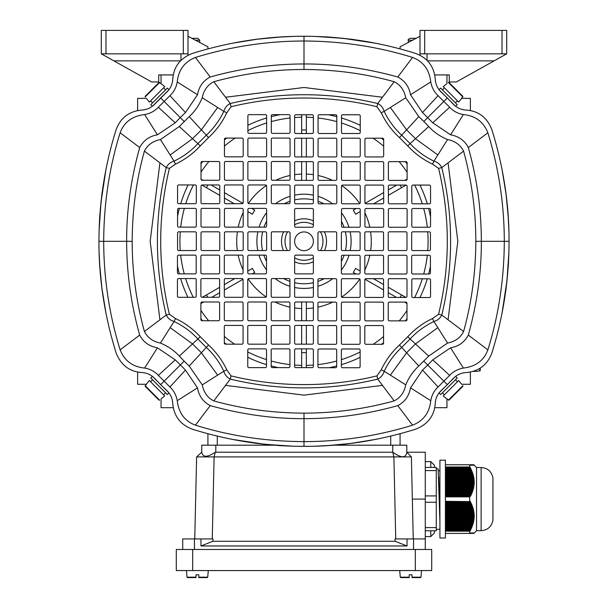 <?xml version="1.0" encoding="UTF-8"?>
<svg xmlns="http://www.w3.org/2000/svg" width="608" height="608" viewBox="0 0 608 608"><rect width="100%" height="100%" fill="white"/><g stroke="black" fill="none" stroke-linecap="round" stroke-linejoin="round"><path stroke-width="0.91" d="M146.33 384.264L137.613 384.264L137.613 372.073M446.948 398.985L446.948 407.702L434.758 407.702M461.67 384.264L470.387 384.264L470.387 372.066M461.67 98.359L470.387 98.359L470.387 110.55M161.052 398.985L161.052 407.702L173.242 407.702M146.33 98.359L137.613 98.359L137.613 110.557M207.921 445.193L207.921 433.724M400.079 433.724L400.079 445.193L400.079 433.724M161.052 83.638L161.052 74.928M446.948 83.638L446.948 74.928M480.229 368.144L480.229 370.606L477.417 371.283L480.229 370.606L480.229 368.144M473.199 371.366L477.417 371.283M409.222 577.6L400.756 577.6L400.284 577.174L409.222 577.174L409.222 577.6L409.222 574.788L409.222 577.174M412.034 574.788L412.034 577.174L412.034 574.788L412.034 577.174L420.972 577.174L420.5 577.6L412.034 577.6L412.034 574.788L409.222 574.788M412.034 577.174L412.034 577.6M215.262 452.215C207.343 457.55 202.844 457.55 201.765 452.215L196.62 456.912L214.115 456.912L215.262 452.215L392.745 452.223L393.885 456.912L411.38 456.912L406.805 452.223L425.273 452.223L425.273 549.48M395.063 541.28L407.048 545.961L200.952 545.961L212.937 541.28L395.063 541.28L395.01 538.931L425.273 538.931M182.727 549.48L182.727 538.931L194.446 538.931L194.446 549.48M212.937 541.28L212.99 538.931L194.446 538.931M411.38 456.912L413.242 538.931M392.745 445.193L406.805 445.193L406.805 452.223C405.954 458.227 401.265 458.227 392.745 452.223L392.745 445.193L334.803 445.193M273.197 445.193L215.81 445.193L215.81 452.223M201.765 452.215L201.75 445.193L215.81 445.193M194.758 538.931L196.62 456.912M407.048 545.961L407.048 538.931M395.747 538.931L393.885 456.912L214.115 456.912L212.253 538.931M200.952 545.961L200.952 538.931M195.966 577.6L187.5 577.6L187.028 577.174L195.966 577.174L195.966 577.6L195.966 574.788L195.966 577.174M198.778 574.788L198.778 577.174L198.778 574.788L198.778 577.174L207.716 577.174L207.244 577.6L198.778 577.6L198.778 574.788L195.966 574.788M198.778 577.174L198.778 577.6M176.282 570.57L431.718 570.57L431.718 549.48L176.282 549.48L176.282 570.57M416.108 38.319L410.157 38.319C408.409 39.155 407.786 39.786 408.287 40.196L408.287 42.461M424.688 30.4L506.707 30.4L506.707 53.838L419.999 53.838L419.999 30.4L424.688 30.4L424.688 53.838M419.999 36.26L400.079 46.801L400.079 48.906M419.999 53.838L419.999 55.237M434.758 74.928L449.297 74.928L449.297 81.958L456.327 81.958L494.114 60.868L427.523 60.868M506.707 53.838L494.114 60.868M427.029 53.838L427.029 60.367M195.434 40.196L199.713 40.196L197.843 38.319L191.892 38.319M105.974 53.838L183.312 53.838L183.312 30.4L105.974 30.4L105.974 53.838L101.293 53.838L101.293 30.4L105.974 30.4M183.312 30.4L188.001 30.4L188.001 53.838L183.312 53.838M188.001 36.26L207.921 46.801L207.921 48.898M188.001 53.838L188.001 55.229M173.242 74.928L158.703 74.928L158.703 81.958L151.673 81.958L113.886 60.868L180.47 60.868M101.293 53.838L113.886 60.868M180.971 53.838L180.971 60.359M439.265 89.984L444.007 94.719M450.596 101.308L455.377 106.088M455.612 106.271L457.239 104.644L448.955 96.353L440.671 88.069L439.044 89.695M449.008 82.483L462.832 96.307L461.32 98.777L462.832 96.307L449.008 82.483L448.37 82.452L449.008 82.483M446.53 83.988L443.224 86.648L458.668 102.091L461.32 98.777M320.576 250.564A18.985 18.985 0 0 0 320.431 231.815M313.371 224.808A18.985 18.985 0 0 0 294.629 224.808M287.569 231.815A18.985 18.985 0 0 0 287.424 250.564M294.629 257.815A18.985 18.985 0 0 0 313.371 257.815M324.505 250.564A22.496 22.496 0 0 0 326.496 241.315A22.496 22.496 0 0 1 324.505 250.564A22.496 22.496 0 0 0 324.391 231.815A22.496 22.496 0 0 1 326.496 241.315A22.496 22.496 0 0 0 324.391 231.815M313.371 220.864A22.496 22.496 0 0 0 294.629 220.864A22.496 22.496 0 0 1 313.371 220.864A22.496 22.496 0 0 0 294.629 220.864M283.609 231.815A22.496 22.496 0 0 0 283.495 250.564A22.496 22.496 0 0 1 283.609 231.815A22.496 22.496 0 0 0 283.495 250.564M294.629 261.767A22.496 22.496 0 0 0 313.371 261.767A22.496 22.496 0 0 1 294.629 261.767A22.496 22.496 0 0 0 313.371 261.767M430.768 467.423L430.768 461.601L434.431 465.257L434.431 467.423M434.431 530.769L434.431 532.927L430.768 536.59L430.768 530.769M439.918 521.983L438.148 468.882L436.263 468.882M425.273 527.6L436.263 527.6L436.263 502.261L425.273 502.261M436.263 527.6L436.263 530.769L425.273 530.769M425.273 467.423L436.263 467.423L436.263 470.592L425.273 470.592M425.273 495.923L436.263 495.923L436.263 470.592M436.263 495.923L436.263 502.261M439.341 499.092L438.695 476.892M445.413 460.188L445.413 537.996L439.918 537.996L439.918 460.188L445.413 460.188M492.928 520.266L492.936 499.092L492.928 520.266C491.606 526.688 487.669 530.161 481.126 530.678L476.535 530.678L476.535 467.514L473.792 464.763L469.84 464.763L470.25 465.226L470.653 465.226L470.235 464.763M445.413 484.705L473.64 484.705L473.716 483.915L445.413 483.915M472.37 532.965L471.937 533.421L445.413 533.421M445.413 526.961L471.633 526.961L471.937 526.171L445.413 526.171M445.413 523.792L472.705 523.792L472.918 522.994L445.413 522.994M445.413 478.359L473.548 478.359L473.427 477.569L445.413 477.569M473.731 532.965L471.937 533.421M445.413 504.762L471.314 504.762L470.972 503.971L445.413 503.971M445.413 527.752L471.314 527.752L470.972 528.55L445.413 528.55M445.413 529.34L470.615 529.34L470.235 530.13L445.413 530.13M445.413 524.582L472.469 524.582L472.211 525.373L445.413 525.373M445.413 481.536L473.792 481.536L473.761 480.738L445.413 480.738M445.413 473.609L472.469 473.609L472.211 472.811L445.413 472.811M445.413 520.615L473.427 520.615L473.548 519.825L445.413 519.825M445.413 468.852L470.615 468.852L470.235 468.054L471.398 469.87L445.413 469.642M445.413 468.054L470.653 468.282L469.695 466.982L445.413 466.982M445.413 482.326L473.792 482.326L473.761 483.117L445.413 483.117M473.282 533.421L474.248 532.965L473.761 533.421M445.413 514.277L473.716 514.277L473.64 513.486L445.413 513.486M445.413 474.4L472.705 474.4L472.918 475.19L445.413 475.19M445.413 467.263L469.84 467.263M445.413 487.874L473.115 487.874L473.282 487.084L445.413 487.084M445.413 505.552L471.633 505.552L471.937 506.35L445.413 506.35M445.413 492.632L471.633 492.632L471.937 491.842L445.413 491.842M445.413 488.665L472.918 488.665L472.705 489.463L445.413 489.463M445.413 511.108L473.282 511.108L473.115 510.31L445.413 510.31M445.413 470.432L471.314 470.432L470.972 469.642M445.413 493.422L471.314 493.422L470.972 494.22L445.413 494.22M445.413 519.034L473.64 519.034L473.716 518.236L445.413 518.236M445.413 490.253L472.469 490.253L472.211 491.044L445.413 491.044M445.413 485.496L473.548 485.496L473.427 486.294L445.413 486.294M445.413 511.898L473.427 511.898L473.548 512.688L445.413 512.688M445.413 479.157L473.64 479.157L473.716 479.948L445.413 479.948M445.413 501.592L469.84 501.592L445.413 501.311M445.413 471.23L471.633 471.23L471.937 472.021L445.413 472.021M445.413 515.067L473.761 515.067L473.792 515.865L445.413 515.865M445.413 507.14L472.211 507.14L472.469 507.931L445.413 507.931M445.413 475.98L473.115 475.98L473.282 476.778L445.413 476.778M445.413 502.383L470.235 502.383L470.615 503.181L445.413 503.181M445.413 516.656L473.792 516.656L473.761 517.446L445.413 517.446M445.413 495.011L470.615 495.011L470.235 495.801L445.413 495.801M445.413 508.729L472.705 508.729L472.918 509.519L445.413 509.519M445.413 521.413L473.282 521.413L473.115 522.204L445.413 522.204M445.413 496.873L469.695 496.873L469.695 501.311M445.413 502.155L470.653 502.155L470.25 501.364L469.84 501.592M470.653 502.155L470.235 502.383M445.413 503.743L471.398 503.743L471.033 502.945L470.615 503.181M471.398 503.743L470.972 503.971M445.413 505.324L472.066 505.324L471.74 504.534L471.314 504.762M472.066 505.324L471.633 505.552M445.413 506.912L472.652 506.912L472.37 506.122L471.937 506.35M472.652 506.912L472.211 507.14M445.413 508.501L473.153 508.501L472.91 507.703L472.469 507.931M473.153 508.501L472.705 508.729M445.413 510.082L473.564 510.082L473.366 509.291L472.918 509.519M473.564 510.082L473.115 510.31M445.413 511.67L473.875 511.67L473.731 510.88L473.282 511.108M473.875 511.67L473.427 511.898M445.413 513.251L474.096 513.251L473.997 512.46L473.548 512.688M474.096 513.251L473.64 513.486M445.413 514.839L474.225 514.839L474.172 514.049L473.716 514.277M474.225 514.839L473.761 515.067M445.413 516.428L474.248 516.428L474.248 515.63L473.792 515.865M474.248 516.428L473.792 516.656M445.413 518.008L474.172 518.008L474.225 517.218L473.761 517.446M474.172 518.008L473.716 518.236M445.413 519.597L473.997 519.597L474.096 518.806L473.64 519.034M473.997 519.597L473.548 519.825M445.413 521.185L473.731 521.185L473.875 520.387L473.427 520.615M473.731 521.185L473.282 521.413M445.413 522.766L473.366 522.766L473.564 521.976L473.115 522.204M473.366 522.766L472.918 522.994M445.413 524.354L472.91 524.354L473.153 523.564L472.705 523.792M472.91 524.354L472.469 524.582M445.413 525.935L472.37 525.935L472.652 525.145L472.211 525.373M472.37 525.935L471.937 526.171M445.413 527.524L471.74 527.524L472.066 526.733L471.633 526.961M471.74 527.524L471.314 527.752M445.413 529.112L471.033 529.112L471.398 528.314L470.972 528.55M471.033 529.112L470.615 529.34M445.413 530.693L470.25 530.693L470.653 529.902L470.235 530.13M470.25 530.693L469.695 531.202L469.695 533.421M470.25 532.965L469.84 533.421M470.653 532.965L470.235 533.421M471.033 532.965L470.615 533.421M471.398 532.965L470.972 533.421M471.74 532.965L471.314 533.421M472.066 532.965L471.633 533.421M472.652 532.965L472.211 533.421M472.91 532.965L472.469 533.421M473.153 532.965L472.705 533.421M473.366 532.965L472.918 533.421M473.564 532.965L473.115 533.421M473.875 532.965L473.427 533.421M473.997 532.965L473.548 533.421M474.096 532.965L473.64 533.421M474.172 532.965L473.716 533.421M476.535 530.678L473.792 533.421M445.413 464.763L469.695 464.763L469.718 466.762M473.761 464.763L474.225 465.226L473.792 464.763M474.172 465.226L473.716 464.763M474.096 465.226L473.64 464.763M473.997 465.226L473.548 464.763M473.875 465.226L473.427 464.763M473.731 465.226L473.282 464.763M473.564 465.226L473.115 464.763M473.366 465.226L472.918 464.763M473.153 465.226L472.705 464.763M472.91 465.226L472.469 464.763M472.652 465.226L472.211 464.763M472.37 465.226L471.937 464.763M472.066 465.226L471.633 464.763M471.74 465.226L471.314 464.763M471.398 465.226L470.972 464.763M471.033 465.226L470.615 464.763M470.653 465.226L470.25 465.226M445.413 470.66L471.314 470.432M471.74 470.66L472.066 471.458L471.633 471.23M445.413 472.249L471.937 472.021M472.37 472.249L472.652 473.039L472.211 472.811M445.413 473.837L472.469 473.609M472.91 473.837L473.153 474.628L472.705 474.4M445.413 475.418L472.918 475.19M473.366 475.418L473.564 476.216L473.115 475.98M445.413 477.006L473.282 476.778M473.731 477.006L473.875 477.797L473.427 477.569M445.413 478.595L473.548 478.359M473.997 478.595L474.096 479.385L473.64 479.157M445.413 480.176L473.716 479.948M474.172 480.176L474.225 480.966L473.761 480.738M445.413 481.764L473.792 481.536M474.248 481.764L474.248 482.554L473.792 482.326M445.413 483.345L473.761 483.117M474.225 483.345L474.172 484.143L473.716 483.915M445.413 484.933L473.64 484.705M474.096 484.933L473.997 485.724L473.548 485.496M445.413 486.522L473.427 486.294M473.875 486.522L473.731 487.312L473.282 487.084M445.413 488.102L473.115 487.874M473.564 488.102L473.366 488.9L472.918 488.665M445.413 489.691L472.705 489.463M473.153 489.691L472.91 490.481L472.469 490.253M445.413 491.279L472.211 491.044M472.652 491.279L472.37 492.07L471.937 491.842M445.413 492.86L471.633 492.632M472.066 492.86L471.74 493.65L471.314 493.422M445.413 494.448L470.972 494.22M471.398 494.448L471.033 495.239L470.615 495.011M445.413 496.029L470.235 495.801M470.653 496.029L469.695 496.873M445.413 496.599L469.84 496.599M445.413 530.921L469.84 530.921M445.413 531.202L469.695 531.202M445.413 467.491L470.25 467.491M445.413 469.08L471.033 469.08M355.923 273.995L353.278 272.468L355.627 268.409L360.118 271.008M247.76 271.077L252.373 268.409L254.722 272.468L252.29 273.874M251.644 208.377L254.722 210.155L252.373 214.214L247.882 211.614M360.24 211.546L355.627 214.214L353.278 210.155L356.136 208.506M329.103 367.734A128.888 128.888 0 0 0 336.688 365.993M341.369 364.663A128.888 128.888 0 0 0 360.118 357.344M381.497 344.303A128.888 128.888 0 0 0 383.557 342.722M405.407 320.864A128.888 128.888 0 0 0 406.988 318.812M419.968 297.555A128.888 128.888 0 0 0 427.318 278.806M428.678 273.995A128.888 128.888 0 0 0 430.426 266.41M430.548 216.843A128.888 128.888 0 0 0 428.648 208.506M427.318 203.817A128.888 128.888 0 0 0 419.968 185.068M407.109 163.978A128.888 128.888 0 0 0 405.316 161.637M383.678 140A128.888 128.888 0 0 0 381.338 138.198M360.24 125.339A128.888 128.888 0 0 0 341.498 117.998M336.809 116.668A128.888 128.888 0 0 0 328.464 114.768M200.891 318.645A128.888 128.888 0 0 0 202.494 320.743M224.322 342.623A128.888 128.888 0 0 0 226.336 344.174M247.76 357.284A128.888 128.888 0 0 0 266.502 364.625M271.191 365.955A128.888 128.888 0 0 0 278.282 367.612M188.085 184.946A128.888 128.888 0 0 0 180.72 203.695M179.39 208.377A128.888 128.888 0 0 0 177.574 216.212M177.452 265.78A128.888 128.888 0 0 0 179.292 273.874M180.606 278.563A128.888 128.888 0 0 0 187.91 297.304M280.182 114.638A128.888 128.888 0 0 0 271.312 116.637M266.631 117.96A128.888 128.888 0 0 0 247.882 125.278M226.83 138.077A128.888 128.888 0 0 0 224.443 139.901M202.783 161.508A128.888 128.888 0 0 0 201.012 163.81M201.012 179.147L202.935 180.257M211.052 184.946L219.762 189.97M224.443 192.675L242.881 203.315M201.795 185.014L219.762 195.381M224.443 198.086L234.156 203.695M242.356 208.43L242.828 208.704M208.012 184.946L206.424 187.682M202.327 297.304L219.632 287.318M224.322 284.605L234.802 278.563M211.698 297.304L219.632 292.729M224.322 290.024L242.972 279.254M200.891 303.552L203.581 301.994M206.424 294.941L207.792 297.304M301.659 367.612L301.659 348.863M301.659 344.174L301.659 325.432M301.659 320.743L301.659 301.994M306.341 367.612L306.341 348.863M306.341 344.174L306.341 325.432M306.341 320.743L306.341 301.994M301.659 352.625L306.341 352.625M306.341 114.768L306.341 133.509M306.341 138.198L306.341 156.948M306.341 161.637L306.341 180.378M301.659 114.768L301.659 133.509M301.659 138.198L301.659 156.948M301.659 161.637L301.659 180.378M306.341 129.998L301.659 129.998M406.091 185.075L388.368 195.312M383.678 198.018L373.631 203.817M396.728 185.068L388.368 189.901M383.678 192.607L365.134 203.308M407.109 179.071L404.844 180.378M401.576 187.682L400.064 185.068M406.988 303.476L404.632 302.115M396.515 297.434L388.238 292.653M383.557 289.948L364.99 279.232M405.886 297.426L388.238 287.242M383.557 284.536L373.418 278.684M400.132 297.434L401.576 294.941M178.752 250.564A1.17 1.17 0 0 1 177.574 249.394L177.574 232.986A1.17 1.17 0 0 1 178.752 231.815L195.153 231.815A1.17 1.17 0 0 1 196.323 232.986L196.323 249.394A1.17 1.17 0 0 1 195.153 250.564L178.752 250.564M412.847 250.564A1.17 1.17 0 0 1 411.677 249.394L411.677 232.986A1.17 1.17 0 0 1 412.847 231.815L429.248 231.815A1.17 1.17 0 0 1 430.426 232.986L430.426 249.394A1.17 1.17 0 0 1 429.248 250.564L412.847 250.564M295.8 297.304A1.17 1.17 0 0 1 294.629 296.134L294.629 279.733A1.17 1.17 0 0 1 295.8 278.563L312.2 278.563A1.17 1.17 0 0 1 313.371 279.733L313.371 296.134A1.17 1.17 0 0 1 312.2 297.304L295.8 297.304M249.052 250.564A1.17 1.17 0 0 1 247.882 249.394L247.882 232.986A1.17 1.17 0 0 1 249.052 231.815L265.46 231.815A1.17 1.17 0 0 1 266.631 232.986L266.631 249.394A1.17 1.17 0 0 1 265.46 250.564L249.052 250.564M342.54 250.564A1.17 1.17 0 0 1 341.369 249.394L341.369 232.986A1.17 1.17 0 0 1 342.54 231.815L358.948 231.815A1.17 1.17 0 0 1 360.118 232.986L360.118 249.394A1.17 1.17 0 0 1 358.948 250.564L342.54 250.564M294.629 186.238L294.629 202.646A1.17 1.17 0 0 0 295.8 203.817L312.2 203.817A1.17 1.17 0 0 0 313.371 202.646L313.371 186.238A1.17 1.17 0 0 0 312.2 185.068L295.8 185.068A1.17 1.17 0 0 0 294.629 186.238M271.312 232.986L271.312 249.394A1.17 1.17 0 0 0 272.49 250.564L288.891 250.564A1.17 1.17 0 0 0 290.062 249.394L290.062 232.986A1.17 1.17 0 0 0 288.891 231.815L272.49 231.815A1.17 1.17 0 0 0 271.312 232.986M294.629 209.676L294.629 226.077A1.17 1.17 0 0 0 295.8 227.248L312.2 227.248A1.17 1.17 0 0 0 313.371 226.077L313.371 209.676A1.17 1.17 0 0 0 312.2 208.506L295.8 208.506A1.17 1.17 0 0 0 294.629 209.676M295.8 320.743A1.17 1.17 0 0 1 294.629 319.572L294.629 303.164A1.17 1.17 0 0 1 295.8 301.994L312.2 301.994A1.17 1.17 0 0 1 313.371 303.164L313.371 319.572A1.17 1.17 0 0 1 312.2 320.743L295.8 320.743M225.621 250.564A1.17 1.17 0 0 1 224.443 249.394L224.443 232.986A1.17 1.17 0 0 1 225.621 231.815L242.022 231.815A1.17 1.17 0 0 1 243.192 232.986L243.192 249.394A1.17 1.17 0 0 1 242.022 250.564L225.621 250.564M271.312 162.686L271.312 179.086A1.17 1.17 0 0 0 272.49 180.257L288.891 180.257A1.17 1.17 0 0 0 290.062 179.086L290.062 162.686A1.17 1.17 0 0 0 288.891 161.508L272.49 161.508A1.17 1.17 0 0 0 271.312 162.686M247.882 115.809L247.882 132.217A1.17 1.17 0 0 0 249.052 133.388L265.46 133.388A1.17 1.17 0 0 0 266.631 132.217L266.631 115.809A1.17 1.17 0 0 0 265.46 114.638L249.052 114.638A1.17 1.17 0 0 0 247.882 115.809M201.012 162.686L201.012 179.086A1.17 1.17 0 0 0 202.183 180.257L218.591 180.257A1.17 1.17 0 0 0 219.762 179.086L219.762 162.686A1.17 1.17 0 0 0 218.591 161.508L202.183 161.508A1.17 1.17 0 0 0 201.012 162.686M224.443 162.686L224.443 179.086A1.17 1.17 0 0 0 225.621 180.257L242.022 180.257A1.17 1.17 0 0 0 243.192 179.086L243.192 162.686A1.17 1.17 0 0 0 242.022 161.508L225.621 161.508A1.17 1.17 0 0 0 224.443 162.686M224.443 186.116L224.443 202.517A1.17 1.17 0 0 0 225.621 203.695L242.022 203.695A1.17 1.17 0 0 0 243.192 202.517L243.192 186.116A1.17 1.17 0 0 0 242.022 184.946L225.621 184.946A1.17 1.17 0 0 0 224.443 186.116M224.443 139.247L224.443 155.648A1.17 1.17 0 0 0 225.621 156.826L242.022 156.826A1.17 1.17 0 0 0 243.192 155.648L243.192 139.247A1.17 1.17 0 0 0 242.022 138.077L225.621 138.077A1.17 1.17 0 0 0 224.443 139.247M201.012 186.116L201.012 202.517A1.17 1.17 0 0 0 202.183 203.695L218.591 203.695A1.17 1.17 0 0 0 219.762 202.517L219.762 186.116A1.17 1.17 0 0 0 218.591 184.946L202.183 184.946A1.17 1.17 0 0 0 201.012 186.116M247.882 186.116L247.882 202.517A1.17 1.17 0 0 0 249.052 203.695L265.46 203.695A1.17 1.17 0 0 0 266.631 202.517L266.631 186.116A1.17 1.17 0 0 0 265.46 184.946L249.052 184.946A1.17 1.17 0 0 0 247.882 186.116M247.882 139.247L247.882 155.648A1.17 1.17 0 0 0 249.052 156.826L265.46 156.826A1.17 1.17 0 0 0 266.631 155.648L266.631 139.247A1.17 1.17 0 0 0 265.46 138.077L249.052 138.077A1.17 1.17 0 0 0 247.882 139.247M411.798 186.238L411.798 202.646A1.17 1.17 0 0 0 412.969 203.817L429.377 203.817A1.17 1.17 0 0 0 430.548 202.646L430.548 186.238A1.17 1.17 0 0 0 429.377 185.068L412.969 185.068A1.17 1.17 0 0 0 411.798 186.238M318.06 186.238L318.06 202.646A1.17 1.17 0 0 0 319.23 203.817L335.639 203.817A1.17 1.17 0 0 0 336.809 202.646L336.809 186.238A1.17 1.17 0 0 0 335.639 185.068L319.23 185.068A1.17 1.17 0 0 0 318.06 186.238M341.498 115.938L341.498 132.339A1.17 1.17 0 0 0 342.669 133.509L359.07 133.509A1.17 1.17 0 0 0 360.24 132.339L360.24 115.938A1.17 1.17 0 0 0 359.07 114.768L342.669 114.768A1.17 1.17 0 0 0 341.498 115.938M341.498 162.807L341.498 179.208A1.17 1.17 0 0 0 342.669 180.378L359.07 180.378A1.17 1.17 0 0 0 360.24 179.208L360.24 162.807A1.17 1.17 0 0 0 359.07 161.637L342.669 161.637A1.17 1.17 0 0 0 341.498 162.807M411.798 209.676L411.798 226.077A1.17 1.17 0 0 0 412.969 227.248L429.377 227.248A1.17 1.17 0 0 0 430.548 226.077L430.548 209.676A1.17 1.17 0 0 0 429.377 208.506L412.969 208.506A1.17 1.17 0 0 0 411.798 209.676M341.498 186.238L341.498 202.646A1.17 1.17 0 0 0 342.669 203.817L359.07 203.817A1.17 1.17 0 0 0 360.24 202.646L360.24 186.238A1.17 1.17 0 0 0 359.07 185.068L342.669 185.068A1.17 1.17 0 0 0 341.498 186.238M341.498 209.676L341.498 226.077A1.17 1.17 0 0 0 342.669 227.248L359.07 227.248A1.17 1.17 0 0 0 360.24 226.077L360.24 209.676A1.17 1.17 0 0 0 359.07 208.506L342.669 208.506A1.17 1.17 0 0 0 341.498 209.676M341.498 139.369L341.498 155.777A1.17 1.17 0 0 0 342.669 156.948L359.07 156.948A1.17 1.17 0 0 0 360.24 155.777L360.24 139.369A1.17 1.17 0 0 0 359.07 138.198L342.669 138.198A1.17 1.17 0 0 0 341.498 139.369M318.06 115.938L318.06 132.339A1.17 1.17 0 0 0 319.23 133.509L335.639 133.509A1.17 1.17 0 0 0 336.809 132.339L336.809 115.938A1.17 1.17 0 0 0 335.639 114.768L319.23 114.768A1.17 1.17 0 0 0 318.06 115.938M224.322 256.295L224.322 272.703A1.17 1.17 0 0 0 225.492 273.874L241.9 273.874A1.17 1.17 0 0 0 243.071 272.703L243.071 256.295A1.17 1.17 0 0 0 241.9 255.124L225.492 255.124A1.17 1.17 0 0 0 224.322 256.295M271.191 303.164L271.191 319.572A1.17 1.17 0 0 0 272.361 320.743L288.77 320.743A1.17 1.17 0 0 0 289.94 319.572L289.94 303.164A1.17 1.17 0 0 0 288.77 301.994L272.361 301.994A1.17 1.17 0 0 0 271.191 303.164M177.452 279.733L177.452 296.134A1.17 1.17 0 0 0 178.623 297.304L195.031 297.304A1.17 1.17 0 0 0 196.202 296.134L196.202 279.733A1.17 1.17 0 0 0 195.031 278.563L178.623 278.563A1.17 1.17 0 0 0 177.452 279.733M271.191 279.733L271.191 296.134A1.17 1.17 0 0 0 272.361 297.304L288.77 297.304A1.17 1.17 0 0 0 289.94 296.134L289.94 279.733A1.17 1.17 0 0 0 288.77 278.563L272.361 278.563A1.17 1.17 0 0 0 271.191 279.733M271.191 326.602L271.191 343.003A1.17 1.17 0 0 0 272.361 344.174L288.77 344.174A1.17 1.17 0 0 0 289.94 343.003L289.94 326.602A1.17 1.17 0 0 0 288.77 325.432L272.361 325.432A1.17 1.17 0 0 0 271.191 326.602M177.452 256.295L177.452 272.703A1.17 1.17 0 0 0 178.623 273.874L195.031 273.874A1.17 1.17 0 0 0 196.202 272.703L196.202 256.295A1.17 1.17 0 0 0 195.031 255.124L178.623 255.124A1.17 1.17 0 0 0 177.452 256.295M200.891 279.733L200.891 296.134A1.17 1.17 0 0 0 202.061 297.304L218.462 297.304A1.17 1.17 0 0 0 219.632 296.134L219.632 279.733A1.17 1.17 0 0 0 218.462 278.563L202.061 278.563A1.17 1.17 0 0 0 200.891 279.733M200.891 256.295L200.891 272.703A1.17 1.17 0 0 0 202.061 273.874L218.462 273.874A1.17 1.17 0 0 0 219.632 272.703L219.632 256.295A1.17 1.17 0 0 0 218.462 255.124L202.061 255.124A1.17 1.17 0 0 0 200.891 256.295M224.322 326.602L224.322 343.003A1.17 1.17 0 0 0 225.492 344.174L241.9 344.174A1.17 1.17 0 0 0 243.071 343.003L243.071 326.602A1.17 1.17 0 0 0 241.9 325.432L225.492 325.432A1.17 1.17 0 0 0 224.322 326.602M432.524 164.114L438.581 168.37C444.372 192.303 447.275 216.615 447.298 241.315C447.275 266.008 444.372 290.328 438.581 314.26L432.524 318.516C423.069 322.992 414.8 329.08 407.71 336.771L399.456 345.017C391.772 352.108 385.685 360.384 381.201 369.831L376.945 375.896C353.012 381.68 328.7 384.59 304 384.606C279.3 384.59 254.988 381.68 231.055 375.896L226.799 369.831C222.315 360.384 216.228 352.108 208.544 345.017L200.29 336.771C193.2 329.08 184.931 322.992 175.476 318.516L169.419 314.252C163.628 290.328 160.725 266.008 160.702 241.315C160.725 216.615 163.628 192.303 169.419 168.37L175.476 164.114C184.931 159.63 193.2 153.543 200.29 145.859L208.544 137.606C216.228 130.515 222.315 122.238 226.799 112.792L231.055 106.734C254.988 100.943 279.3 98.04 304 98.017C328.7 98.04 353.012 100.943 376.945 106.734L381.201 112.792C385.685 122.238 391.772 130.515 399.456 137.606L407.71 145.859C414.8 153.543 423.069 159.63 432.524 164.114L433.93 161.135C424.658 156.666 416.723 150.83 410.134 143.625L401.69 135.181L399.456 137.606M342.54 297.434A1.17 1.17 0 0 1 341.369 296.263L341.369 279.855A1.17 1.17 0 0 1 342.54 278.684L358.948 278.684A1.17 1.17 0 0 1 360.118 279.855L360.118 296.263A1.17 1.17 0 0 1 358.948 297.434L342.54 297.434M389.409 297.434A1.17 1.17 0 0 1 388.238 296.263L388.238 279.855A1.17 1.17 0 0 1 389.409 278.684L405.817 278.684A1.17 1.17 0 0 1 406.988 279.855L406.988 296.263A1.17 1.17 0 0 1 405.817 297.434L389.409 297.434M365.978 297.434A1.17 1.17 0 0 1 364.808 296.263L364.808 279.855A1.17 1.17 0 0 1 365.978 278.684L382.379 278.684A1.17 1.17 0 0 1 383.557 279.855L383.557 296.263A1.17 1.17 0 0 1 382.379 297.434L365.978 297.434M365.978 344.303A1.17 1.17 0 0 1 364.808 343.132L364.808 326.724A1.17 1.17 0 0 1 365.978 325.554L382.379 325.554A1.17 1.17 0 0 1 383.557 326.724L383.557 343.132A1.17 1.17 0 0 1 382.379 344.303L365.978 344.303M319.109 344.303A1.17 1.17 0 0 1 317.938 343.132L317.938 326.724A1.17 1.17 0 0 1 319.109 325.554L335.51 325.554A1.17 1.17 0 0 1 336.688 326.724L336.688 343.132A1.17 1.17 0 0 1 335.51 344.303L319.109 344.303M412.847 273.995A1.17 1.17 0 0 1 411.677 272.825L411.677 256.424A1.17 1.17 0 0 1 412.847 255.246L429.248 255.246A1.17 1.17 0 0 1 430.426 256.424L430.426 272.825A1.17 1.17 0 0 1 429.248 273.995L412.847 273.995M342.54 367.734A1.17 1.17 0 0 1 341.369 366.563L341.369 350.162A1.17 1.17 0 0 1 342.54 348.984L358.948 348.984A1.17 1.17 0 0 1 360.118 350.162L360.118 366.563A1.17 1.17 0 0 1 358.948 367.734L342.54 367.734M319.109 320.864A1.17 1.17 0 0 1 317.938 319.694L317.938 303.293A1.17 1.17 0 0 1 319.109 302.115L335.51 302.115A1.17 1.17 0 0 1 336.688 303.293L336.688 319.694A1.17 1.17 0 0 1 335.51 320.864L319.109 320.864M342.54 344.303A1.17 1.17 0 0 1 341.369 343.132L341.369 326.724A1.17 1.17 0 0 1 342.54 325.554L358.948 325.554A1.17 1.17 0 0 1 360.118 326.724L360.118 343.132A1.17 1.17 0 0 1 358.948 344.303L342.54 344.303M365.978 320.864A1.17 1.17 0 0 1 364.808 319.694L364.808 303.293A1.17 1.17 0 0 1 365.978 302.115L382.379 302.115A1.17 1.17 0 0 1 383.557 303.293L383.557 319.694A1.17 1.17 0 0 1 382.379 320.864L365.978 320.864M342.54 273.995A1.17 1.17 0 0 1 341.369 272.825L341.369 256.424A1.17 1.17 0 0 1 342.54 255.246L358.948 255.246A1.17 1.17 0 0 1 360.118 256.424L360.118 272.825A1.17 1.17 0 0 1 358.948 273.995L342.54 273.995M319.109 367.734A1.17 1.17 0 0 1 317.938 366.563L317.938 350.162A1.17 1.17 0 0 1 319.109 348.984L335.51 348.984A1.17 1.17 0 0 1 336.688 350.162L336.688 366.563A1.17 1.17 0 0 1 335.51 367.734L319.109 367.734M412.969 297.555A1.17 1.17 0 0 1 411.798 296.385L411.798 279.976A1.17 1.17 0 0 1 412.969 278.806L429.377 278.806A1.17 1.17 0 0 1 430.548 279.976L430.548 296.385A1.17 1.17 0 0 1 429.377 297.555L412.969 297.555M389.409 273.995A1.17 1.17 0 0 1 388.238 272.825L388.238 256.424A1.17 1.17 0 0 1 389.409 255.246L405.817 255.246A1.17 1.17 0 0 1 406.988 256.424L406.988 272.825A1.17 1.17 0 0 1 405.817 273.995L389.409 273.995M342.54 320.864A1.17 1.17 0 0 1 341.369 319.694L341.369 303.293A1.17 1.17 0 0 1 342.54 302.115L358.948 302.115A1.17 1.17 0 0 1 360.118 303.293L360.118 319.694A1.17 1.17 0 0 1 358.948 320.864L342.54 320.864M365.978 273.995A1.17 1.17 0 0 1 364.808 272.825L364.808 256.424A1.17 1.17 0 0 1 365.978 255.246L382.379 255.246A1.17 1.17 0 0 1 383.557 256.424L383.557 272.825A1.17 1.17 0 0 1 382.379 273.995L365.978 273.995M389.409 320.864A1.17 1.17 0 0 1 388.238 319.694L388.238 303.293A1.17 1.17 0 0 1 389.409 302.115L405.817 302.115A1.17 1.17 0 0 1 406.988 303.293L406.988 319.694A1.17 1.17 0 0 1 405.817 320.864L389.409 320.864M319.109 297.434A1.17 1.17 0 0 1 317.938 296.263L317.938 279.855A1.17 1.17 0 0 1 319.109 278.684L335.51 278.684A1.17 1.17 0 0 1 336.688 279.855L336.688 296.263A1.17 1.17 0 0 1 335.51 297.434L319.109 297.434M224.322 279.733L224.322 296.134A1.17 1.17 0 0 0 225.492 297.304L241.9 297.304A1.17 1.17 0 0 0 243.071 296.134L243.071 279.733A1.17 1.17 0 0 0 241.9 278.563L225.492 278.563A1.17 1.17 0 0 0 224.322 279.733M200.891 303.164L200.891 319.572A1.17 1.17 0 0 0 202.061 320.743L218.462 320.743A1.17 1.17 0 0 0 219.632 319.572L219.632 303.164A1.17 1.17 0 0 0 218.462 301.994L202.061 301.994A1.17 1.17 0 0 0 200.891 303.164M247.76 326.602L247.76 343.003A1.17 1.17 0 0 0 248.93 344.174L265.331 344.174A1.17 1.17 0 0 0 266.502 343.003L266.502 326.602A1.17 1.17 0 0 0 265.331 325.432L248.93 325.432A1.17 1.17 0 0 0 247.76 326.602M247.76 256.295L247.76 272.703A1.17 1.17 0 0 0 248.93 273.874L265.331 273.874A1.17 1.17 0 0 0 266.502 272.703L266.502 256.295A1.17 1.17 0 0 0 265.331 255.124L248.93 255.124A1.17 1.17 0 0 0 247.76 256.295M247.76 350.033L247.76 366.442A1.17 1.17 0 0 0 248.93 367.612L265.331 367.612A1.17 1.17 0 0 0 266.502 366.442L266.502 350.033A1.17 1.17 0 0 0 265.331 348.863L248.93 348.863A1.17 1.17 0 0 0 247.76 350.033M224.322 303.164L224.322 319.572A1.17 1.17 0 0 0 225.492 320.743L241.9 320.743A1.17 1.17 0 0 0 243.071 319.572L243.071 303.164A1.17 1.17 0 0 0 241.9 301.994L225.492 301.994A1.17 1.17 0 0 0 224.322 303.164M271.191 350.033L271.191 366.442A1.17 1.17 0 0 0 272.361 367.612L288.77 367.612A1.17 1.17 0 0 0 289.94 366.442L289.94 350.033A1.17 1.17 0 0 0 288.77 348.863L272.361 348.863A1.17 1.17 0 0 0 271.191 350.033M247.76 303.164L247.76 319.572A1.17 1.17 0 0 0 248.93 320.743L265.331 320.743A1.17 1.17 0 0 0 266.502 319.572L266.502 303.164A1.17 1.17 0 0 0 265.331 301.994L248.93 301.994A1.17 1.17 0 0 0 247.76 303.164M247.76 279.733L247.76 296.134A1.17 1.17 0 0 0 248.93 297.304L265.331 297.304A1.17 1.17 0 0 0 266.502 296.134L266.502 279.733A1.17 1.17 0 0 0 265.331 278.563L248.93 278.563A1.17 1.17 0 0 0 247.76 279.733M364.929 162.807L364.929 179.208A1.17 1.17 0 0 0 366.1 180.378L382.508 180.378A1.17 1.17 0 0 0 383.678 179.208L383.678 162.807A1.17 1.17 0 0 0 382.508 161.637L366.1 161.637A1.17 1.17 0 0 0 364.929 162.807M364.929 186.238L364.929 202.646A1.17 1.17 0 0 0 366.1 203.817L382.508 203.817A1.17 1.17 0 0 0 383.678 202.646L383.678 186.238A1.17 1.17 0 0 0 382.508 185.068L366.1 185.068A1.17 1.17 0 0 0 364.929 186.238M388.368 162.807L388.368 179.208A1.17 1.17 0 0 0 389.538 180.378L405.939 180.378A1.17 1.17 0 0 0 407.109 179.208L407.109 162.807A1.17 1.17 0 0 0 405.939 161.637L389.538 161.637A1.17 1.17 0 0 0 388.368 162.807M364.929 139.369L364.929 155.777A1.17 1.17 0 0 0 366.1 156.948L382.508 156.948A1.17 1.17 0 0 0 383.678 155.777L383.678 139.369A1.17 1.17 0 0 0 382.508 138.198L366.1 138.198A1.17 1.17 0 0 0 364.929 139.369M388.368 186.238L388.368 202.646A1.17 1.17 0 0 0 389.538 203.817L405.939 203.817A1.17 1.17 0 0 0 407.109 202.646L407.109 186.238A1.17 1.17 0 0 0 405.939 185.068L389.538 185.068A1.17 1.17 0 0 0 388.368 186.238M364.929 209.676L364.929 226.077A1.17 1.17 0 0 0 366.1 227.248L382.508 227.248A1.17 1.17 0 0 0 383.678 226.077L383.678 209.676A1.17 1.17 0 0 0 382.508 208.506L366.1 208.506A1.17 1.17 0 0 0 364.929 209.676M388.368 209.676L388.368 226.077A1.17 1.17 0 0 0 389.538 227.248L405.939 227.248A1.17 1.17 0 0 0 407.109 226.077L407.109 209.676A1.17 1.17 0 0 0 405.939 208.506L389.538 208.506A1.17 1.17 0 0 0 388.368 209.676M318.06 162.807L318.06 179.208A1.17 1.17 0 0 0 319.23 180.378L335.639 180.378A1.17 1.17 0 0 0 336.809 179.208L336.809 162.807A1.17 1.17 0 0 0 335.639 161.637L319.23 161.637A1.17 1.17 0 0 0 318.06 162.807M318.06 139.369L318.06 155.777A1.17 1.17 0 0 0 319.23 156.948L335.639 156.948A1.17 1.17 0 0 0 336.809 155.777L336.809 139.369A1.17 1.17 0 0 0 335.639 138.198L319.23 138.198A1.17 1.17 0 0 0 318.06 139.369M224.443 209.555L224.443 225.956A1.17 1.17 0 0 0 225.621 227.126L242.022 227.126A1.17 1.17 0 0 0 243.192 225.956L243.192 209.555A1.17 1.17 0 0 0 242.022 208.377L225.621 208.377A1.17 1.17 0 0 0 224.443 209.555M201.012 209.555L201.012 225.956A1.17 1.17 0 0 0 202.183 227.126L218.591 227.126A1.17 1.17 0 0 0 219.762 225.956L219.762 209.555A1.17 1.17 0 0 0 218.591 208.377L202.183 208.377A1.17 1.17 0 0 0 201.012 209.555M271.312 115.809L271.312 132.217A1.17 1.17 0 0 0 272.49 133.388L288.891 133.388A1.17 1.17 0 0 0 290.062 132.217L290.062 115.809A1.17 1.17 0 0 0 288.891 114.638L272.49 114.638A1.17 1.17 0 0 0 271.312 115.809M271.312 139.247L271.312 155.648A1.17 1.17 0 0 0 272.49 156.826L288.891 156.826A1.17 1.17 0 0 0 290.062 155.648L290.062 139.247A1.17 1.17 0 0 0 288.891 138.077L272.49 138.077A1.17 1.17 0 0 0 271.312 139.247M271.312 186.116L271.312 202.517A1.17 1.17 0 0 0 272.49 203.695L288.891 203.695A1.17 1.17 0 0 0 290.062 202.517L290.062 186.116A1.17 1.17 0 0 0 288.891 184.946L272.49 184.946A1.17 1.17 0 0 0 271.312 186.116M177.574 209.555L177.574 225.956A1.17 1.17 0 0 0 178.752 227.126L195.153 227.126A1.17 1.17 0 0 0 196.323 225.956L196.323 209.555A1.17 1.17 0 0 0 195.153 208.377L178.752 208.377A1.17 1.17 0 0 0 177.574 209.555M247.882 209.555L247.882 225.956A1.17 1.17 0 0 0 249.052 227.126L265.46 227.126A1.17 1.17 0 0 0 266.631 225.956L266.631 209.555A1.17 1.17 0 0 0 265.46 208.377L249.052 208.377A1.17 1.17 0 0 0 247.882 209.555M177.574 186.116L177.574 202.517A1.17 1.17 0 0 0 178.752 203.695L195.153 203.695A1.17 1.17 0 0 0 196.323 202.517L196.323 186.116A1.17 1.17 0 0 0 195.153 184.946L178.752 184.946A1.17 1.17 0 0 0 177.574 186.116M247.882 162.686L247.882 179.086A1.17 1.17 0 0 0 249.052 180.257L265.46 180.257A1.17 1.17 0 0 0 266.631 179.086L266.631 162.686A1.17 1.17 0 0 0 265.46 161.508L249.052 161.508A1.17 1.17 0 0 0 247.882 162.686M294.629 256.295L294.629 272.703A1.17 1.17 0 0 0 295.8 273.874L312.2 273.874A1.17 1.17 0 0 0 313.371 272.703L313.371 256.295A1.17 1.17 0 0 0 312.2 255.124L295.8 255.124A1.17 1.17 0 0 0 294.629 256.295M389.409 250.564A1.17 1.17 0 0 1 388.238 249.394L388.238 232.986A1.17 1.17 0 0 1 389.409 231.815L405.817 231.815A1.17 1.17 0 0 1 406.988 232.986L406.988 249.394A1.17 1.17 0 0 1 405.817 250.564L389.409 250.564M319.109 250.564A1.17 1.17 0 0 1 317.938 249.394L317.938 232.986A1.17 1.17 0 0 1 319.109 231.815L335.51 231.815A1.17 1.17 0 0 1 336.688 232.986L336.688 249.394A1.17 1.17 0 0 1 335.51 250.564L319.109 250.564M295.8 367.612A1.17 1.17 0 0 1 294.629 366.442L294.629 350.033A1.17 1.17 0 0 1 295.8 348.863L312.2 348.863A1.17 1.17 0 0 1 313.371 350.033L313.371 366.442A1.17 1.17 0 0 1 312.2 367.612L295.8 367.612M365.978 250.564A1.17 1.17 0 0 1 364.808 249.394L364.808 232.986A1.17 1.17 0 0 1 365.978 231.815L382.379 231.815A1.17 1.17 0 0 1 383.557 232.986L383.557 249.394A1.17 1.17 0 0 1 382.379 250.564L365.978 250.564M295.8 344.174A1.17 1.17 0 0 1 294.629 343.003L294.629 326.602A1.17 1.17 0 0 1 295.8 325.432L312.2 325.432A1.17 1.17 0 0 1 313.371 326.602L313.371 343.003A1.17 1.17 0 0 1 312.2 344.174L295.8 344.174M202.183 250.564A1.17 1.17 0 0 1 201.012 249.394L201.012 232.986A1.17 1.17 0 0 1 202.183 231.815L218.591 231.815A1.17 1.17 0 0 1 219.762 232.986L219.762 249.394A1.17 1.17 0 0 1 218.591 250.564L202.183 250.564M294.629 162.807L294.629 179.208A1.17 1.17 0 0 0 295.8 180.378L312.2 180.378A1.17 1.17 0 0 0 313.371 179.208L313.371 162.807A1.17 1.17 0 0 0 312.2 161.637L295.8 161.637A1.17 1.17 0 0 0 294.629 162.807M294.629 139.369L294.629 155.777A1.17 1.17 0 0 0 295.8 156.948L312.2 156.948A1.17 1.17 0 0 0 313.371 155.777L313.371 139.369A1.17 1.17 0 0 0 312.2 138.198L295.8 138.198A1.17 1.17 0 0 0 294.629 139.369M294.629 241.315A9.371 9.371 0 0 1 308.689 233.191A9.371 9.371 0 0 1 308.689 249.432A9.371 9.371 0 0 1 294.629 241.315M294.629 115.938L294.629 132.339A1.17 1.17 0 0 0 295.8 133.509L312.2 133.509A1.17 1.17 0 0 0 313.371 132.339L313.371 115.938A1.17 1.17 0 0 0 312.2 114.768L295.8 114.768A1.17 1.17 0 0 0 294.629 115.938M166.721 390.458L160.664 384.651L166.721 390.458C170.438 394.014 172.452 398.369 172.756 403.507C173.918 416.191 180.47 424.756 192.402 429.202C228.73 440.602 265.932 446.318 304 446.363L304 441.621C266.22 441.461 230.037 435.982 195.449 425.182C184.779 421.169 178.714 412.999 177.24 400.672C176.282 395.268 173.842 390.701 169.936 386.969L185.486 370.074L175.241 359.83L157.434 347.822C149.18 346.309 143.268 342.068 139.688 335.084L120.133 349.866C109.227 314.442 103.748 278.259 103.694 241.315L98.944 241.315C98.846 278.593 104.568 315.795 116.105 352.906C120.893 365.089 129.458 371.64 141.808 372.56C146.916 372.818 151.263 374.832 154.85 378.594L160.664 384.651L184.156 361.16L179.299 356.098L197.866 338.998L206.31 347.442L208.544 345.017M120.133 349.866C124.473 360.772 132.643 366.844 144.643 368.068C150.138 369.018 154.706 371.45 158.346 375.379L169.936 386.969M139.688 335.084C131.032 304.35 126.684 273.091 126.654 241.315L132.172 241.315C132.194 271.852 136.276 301.918 144.415 331.512C147.668 337.774 153.011 341.628 160.436 343.072C167.869 346.134 174.154 350.474 179.299 356.098M160.436 343.072L174.07 321.488C170.438 320.446 167.816 318.288 166.22 315.028L159.927 319.785L150.168 241.315L159.927 162.838L166.22 167.595C160.352 191.9 157.411 216.471 157.411 241.315C157.411 266.152 160.352 290.73 166.22 315.035L169.419 314.252M98.944 241.315C98.99 203.239 104.713 166.045 116.105 129.717C120.551 117.777 129.116 111.226 141.808 110.063C146.946 109.767 151.293 107.753 154.85 104.029L160.664 97.972L180.257 117.564L175.241 122.793L157.434 134.809C149.393 136.184 143.48 140.433 139.688 147.546C130.88 179.14 126.532 210.391 126.654 241.315L103.694 241.315C103.854 203.528 109.334 167.344 120.133 132.757C124.138 122.094 132.308 116.022 144.643 114.555C150.047 113.59 154.614 111.158 158.346 107.244L169.936 95.654L185.486 112.548L197.494 94.749C198.998 86.496 203.247 80.575 210.231 77.003C240.966 68.339 272.217 64 304 63.969L304 69.479C273.463 69.51 243.398 73.591 213.803 81.73C207.541 84.983 203.688 90.318 202.244 97.751C199.181 105.184 194.841 111.469 189.217 116.607L179.299 126.532L197.866 143.625L206.31 135.181L208.544 137.606M175.476 318.516L174.07 321.488C183.342 325.956 191.277 331.793 197.866 338.998L200.29 336.771M154.85 378.594L160.664 384.651M157.434 347.822L144.643 368.068M185.486 370.074L197.494 387.874C198.869 395.914 203.118 401.835 210.231 405.62C241.824 414.428 273.083 418.775 304 418.661L304 413.144C272.475 412.992 242.41 408.903 213.803 400.892C207.662 397.86 203.809 392.517 202.244 384.872L189.217 366.016L184.156 361.16M210.231 405.62L195.449 425.182M376.945 375.896L377.72 379.096C353.415 384.963 328.844 387.896 304 387.896C279.156 387.896 254.585 384.963 230.28 379.096L213.803 400.892M202.244 384.872L223.82 371.245C224.869 374.878 227.02 377.492 230.28 379.096L231.055 375.896M304 446.363C341.278 446.462 378.48 440.739 415.598 429.202C427.781 424.422 434.332 415.849 435.244 403.507C435.503 398.392 437.517 394.045 441.279 390.458L447.336 384.651L427.743 365.058L432.759 359.83L450.566 347.822C458.607 346.438 464.52 342.198 468.312 335.084C477.12 303.491 481.468 272.232 481.346 241.315L475.828 241.315C475.676 272.84 471.595 302.906 463.585 331.512C460.545 337.653 455.21 341.506 447.564 343.072L428.701 356.098L418.783 366.016L401.69 347.442L410.134 338.998L407.71 336.771M226.799 369.831L223.82 371.245C219.359 361.965 213.522 354.031 206.31 347.442L201.408 352.777L192.538 343.908L170.172 327.666M197.494 387.874L177.24 400.672M453.15 378.594L447.336 384.651L453.15 378.594C456.707 374.87 461.054 372.856 466.192 372.56C478.884 371.397 487.449 364.846 491.895 352.906C503.287 316.578 509.01 279.384 509.056 241.315L504.306 241.315C504.146 279.095 498.666 315.278 487.867 349.866C483.862 360.536 475.692 366.601 463.357 368.068C457.953 369.033 453.386 371.465 449.654 375.379L438.064 386.969L422.514 370.074L410.506 387.874C409.002 396.135 404.753 402.048 397.769 405.62C367.034 414.284 335.783 418.631 304 418.661L304 441.621C340.944 441.568 377.127 436.088 412.551 425.182C423.464 420.842 429.529 412.672 430.76 400.672C431.703 395.17 434.142 390.602 438.064 386.969M468.312 335.084L487.867 349.866M438.581 168.37L441.78 167.595C447.648 191.9 450.589 216.471 450.589 241.315C450.589 266.152 447.648 290.73 441.78 315.035L463.585 331.512M447.564 343.072L433.93 321.488C437.562 320.446 440.184 318.288 441.78 315.028L438.581 314.252M509.056 241.315C509.154 204.03 503.432 166.835 491.895 129.717C487.107 117.534 478.542 110.983 466.192 110.063C461.084 109.805 456.737 107.798 453.15 104.029L447.336 97.972L423.844 121.463L428.701 126.532L407.71 145.859M432.524 318.516L433.93 321.488C424.658 325.956 416.723 331.793 410.134 338.998L415.462 343.908L406.592 352.777L390.359 375.144L384.18 371.237M450.566 347.822L463.357 368.068M304 413.144C334.537 413.113 364.602 409.032 394.197 400.892C400.459 397.647 404.312 392.304 405.756 384.872C408.819 377.446 413.159 371.161 418.783 366.016M397.769 405.62L412.551 425.182M225.53 385.381L304 395.147L382.47 385.381L377.72 379.096C380.98 377.492 383.131 374.878 384.18 371.245C388.641 361.965 394.478 354.031 401.69 347.442L399.456 345.017M447.336 384.651L441.271 390.465M405.756 384.872L390.359 375.144M410.506 387.874L430.76 400.672M210.231 77.003L195.449 57.441C230.873 46.535 267.056 41.055 304 41.002L304 36.26C266.722 36.161 229.52 41.884 192.402 53.42C180.219 58.208 173.668 66.774 172.756 79.116C172.497 84.231 170.483 88.578 166.721 92.165L154.85 104.029M132.172 241.315C132.324 209.79 136.405 179.725 144.415 151.118C147.455 144.97 152.79 141.117 160.436 139.559L179.299 126.532M139.688 147.546L120.133 132.757M160.436 139.559L174.07 161.135C170.438 162.184 167.816 164.335 166.22 167.595L169.419 168.37M175.476 164.114L174.07 161.135C183.342 156.666 191.277 150.83 197.866 143.625L200.29 145.859M157.434 134.809L144.643 114.555M195.449 57.441C184.536 61.78 178.471 69.95 177.24 81.951C176.297 87.453 173.858 92.021 169.936 95.654M202.244 97.751L223.82 111.386C224.869 107.745 227.02 105.131 230.28 103.535L231.055 106.734M304 36.26C342.068 36.305 379.27 42.02 415.598 53.42C427.53 57.866 434.082 66.432 435.244 79.116C435.548 84.261 437.562 88.608 441.279 92.165L447.336 97.972L441.279 92.165M226.799 112.792L223.82 111.386C219.359 120.658 213.522 128.592 206.31 135.181L201.408 129.846L192.538 138.715L170.172 154.956M160.664 97.972L166.729 92.158M197.494 94.749L177.24 81.951M422.514 112.548L432.759 122.793L450.566 134.809C458.82 136.314 464.732 140.562 468.312 147.546C476.968 178.273 481.316 209.532 481.346 241.315L504.306 241.315C504.252 204.372 498.773 168.188 487.867 132.757C483.527 121.851 475.357 115.778 463.357 114.555C457.862 113.605 453.294 111.173 449.654 107.244L438.064 95.654L422.514 112.548L410.506 94.749C409.131 86.708 404.882 80.788 397.769 77.003C366.176 68.195 334.917 63.848 304 63.969L304 41.002C341.78 41.169 377.963 46.641 412.551 57.441C423.221 61.454 429.286 69.624 430.76 81.951C431.718 87.354 434.158 91.922 438.064 95.654M475.828 241.315C475.806 210.771 471.724 180.705 463.585 151.118C460.332 144.848 454.989 140.995 447.564 139.559C440.131 136.488 433.846 132.149 428.701 126.532M468.312 147.546L487.867 132.757M448.073 319.785L457.832 241.315L448.073 162.838L441.78 167.595C440.184 164.335 437.562 162.184 433.93 161.135L437.828 154.956L415.462 138.715L406.592 129.846L401.69 135.181C394.478 128.592 388.641 120.658 384.18 111.386L381.201 112.792M454.237 105.123L453.317 104.211M447.564 139.559L437.828 154.956M450.566 134.809L463.357 114.555M304 69.479C335.525 69.639 365.59 73.72 394.197 81.73C400.338 84.763 404.191 90.106 405.756 97.751L418.783 116.607L423.844 121.463M397.769 77.003L412.551 57.441M376.945 106.734L377.72 103.535L394.197 81.73M377.72 103.535C380.98 105.131 383.131 107.745 384.18 111.386L390.359 107.479L406.592 129.846L418.783 116.607M405.756 97.751L390.359 107.479M410.506 94.749L430.76 81.951M145.168 96.307L158.992 82.483L161.47 83.988L158.992 82.483L145.168 96.307L145.137 96.946L145.168 96.307M146.68 98.777L149.332 102.091L164.776 86.648L161.47 83.988M152.669 106.043L157.404 101.308M163.993 94.719L168.781 89.938M168.956 89.703L167.329 88.069L150.761 104.644L152.38 106.263M158.992 400.14L145.168 386.316L146.68 383.846L145.168 386.316L158.992 400.14L159.63 400.17L158.992 400.14M161.47 398.635L164.707 395.907L149.332 380.532L146.68 383.846M168.735 392.646L163.993 387.904M157.404 381.315L152.623 376.534M152.388 376.352L150.761 377.986L167.329 394.554L168.956 392.928M462.832 386.316L449.008 400.14L446.53 398.635L449.008 400.14L462.832 386.316L462.863 385.677L462.832 386.316M461.32 383.846L458.668 380.532L443.224 395.983L446.53 398.635M455.331 376.58L450.596 381.315M444.007 387.904L439.219 392.692M439.044 392.928L440.671 394.554L457.239 377.986L455.62 376.36M217.292 436.096L217.292 445.193M390.708 445.193L390.708 436.103M479.803 371.078L479.803 368.41M413.554 549.48L413.554 538.931M425.273 499.092L412.338 499.092M192.683 570.57L192.683 549.48M415.317 570.57L415.317 549.48M412.566 40.196L408.287 40.196C407.786 39.786 408.409 39.155 410.157 38.319M502.026 53.838L502.026 30.4M462.863 96.946L448.37 82.452M481.126 530.678L481.126 467.514L476.535 467.514M492.928 477.926L492.936 499.092L492.928 477.926C491.606 471.496 487.669 468.023 481.126 467.514M345.443 250.564A42.461 42.461 0 0 0 345.382 231.815M344.06 227.248A42.461 42.461 0 0 0 341.498 221.388M323.92 203.817A42.461 42.461 0 0 0 318.06 201.248M313.371 199.903A42.461 42.461 0 0 0 294.629 199.903M290.062 201.202A42.461 42.461 0 0 0 284.316 203.695M266.631 221.16A42.461 42.461 0 0 0 263.978 227.126M262.618 231.815A42.461 42.461 0 0 0 262.557 250.564M263.849 255.124A42.461 42.461 0 0 0 266.502 261.235M283.617 278.563A42.461 42.461 0 0 0 289.94 281.375M294.629 282.72A42.461 42.461 0 0 0 313.371 282.72M317.938 281.42A42.461 42.461 0 0 0 324.155 278.684M341.369 261.463A42.461 42.461 0 0 0 344.105 255.246M350.193 250.564A47.112 47.112 0 0 0 350.147 231.815M348.969 227.248A47.112 47.112 0 0 0 341.498 212.785M332.53 203.817A47.112 47.112 0 0 0 318.06 196.346M313.371 195.138A47.112 47.112 0 0 0 294.629 195.138M290.062 196.308A47.112 47.112 0 0 0 275.637 203.695M266.631 212.625A47.112 47.112 0 0 0 259.076 227.126M257.853 231.815A47.112 47.112 0 0 0 257.807 250.564M258.955 255.124A47.112 47.112 0 0 0 266.502 269.838M275.15 278.563A47.112 47.112 0 0 0 289.94 286.277M294.629 287.485A47.112 47.112 0 0 0 313.371 287.485M317.938 286.315A47.112 47.112 0 0 0 332.69 278.684M341.369 269.998A47.112 47.112 0 0 0 349.007 255.246M364.808 270.112A67.283 67.283 0 0 0 369.824 255.246M370.644 250.564A67.283 67.283 0 0 0 370.606 231.815M306.341 308.552A67.283 67.283 0 0 0 313.371 307.937M317.938 307.131A67.283 67.283 0 0 0 332.796 302.115M341.681 297.054A67.283 67.283 0 0 0 359.738 278.988M248.163 278.844A67.283 67.283 0 0 0 266.175 296.955M274.945 301.994A67.283 67.283 0 0 0 289.94 307.108M294.629 307.937A67.283 67.283 0 0 0 301.659 308.552M243.192 212.511A67.283 67.283 0 0 0 238.23 227.126M237.394 231.815A67.283 67.283 0 0 0 237.356 250.564M238.154 255.124A67.283 67.283 0 0 0 243.071 269.846M301.659 174.07A67.283 67.283 0 0 0 294.629 174.686M290.062 175.492A67.283 67.283 0 0 0 275.736 180.257M266.448 185.486A67.283 67.283 0 0 0 248.368 203.475M359.731 203.619A67.283 67.283 0 0 0 341.696 185.584M332.53 180.378A67.283 67.283 0 0 0 318.06 175.514M313.371 174.686A67.283 67.283 0 0 0 306.341 174.07M369.793 227.248A67.283 67.283 0 0 0 364.929 212.777M306.341 365.385A124.093 124.093 0 0 0 313.371 365.051M317.938 364.618A124.093 124.093 0 0 0 336.688 361.023M341.369 359.647A124.093 124.093 0 0 0 360.118 351.994M373.228 344.303A124.093 124.093 0 0 0 383.557 336.551M399.236 320.864A124.093 124.093 0 0 0 406.988 310.544M414.618 297.555A124.093 124.093 0 0 0 422.294 278.806M423.715 273.995A124.093 124.093 0 0 0 427.31 255.246M427.751 250.564A124.093 124.093 0 0 0 427.728 231.815M427.295 227.248A124.093 124.093 0 0 0 423.677 208.506M422.294 203.817A124.093 124.093 0 0 0 414.618 185.068M407.109 172.269A124.093 124.093 0 0 0 399.137 161.637M383.678 146.178A124.093 124.093 0 0 0 373.046 138.198M360.24 130.697A124.093 124.093 0 0 0 341.498 123.021M336.809 121.63A124.093 124.093 0 0 0 318.06 118.02M313.371 117.572A124.093 124.093 0 0 0 306.341 117.238M200.891 310.354A124.093 124.093 0 0 0 208.658 320.743M224.322 336.444A124.093 124.093 0 0 0 234.589 344.174M247.76 351.926A124.093 124.093 0 0 0 266.502 359.609M271.191 360.992A124.093 124.093 0 0 0 289.94 364.61M294.629 365.051A124.093 124.093 0 0 0 301.659 365.385M193.45 184.946A124.093 124.093 0 0 0 185.744 203.695M184.353 208.377A124.093 124.093 0 0 0 180.72 227.126M180.272 231.815A124.093 124.093 0 0 0 180.249 250.564M180.675 255.124A124.093 124.093 0 0 0 184.254 273.874M185.63 278.563A124.093 124.093 0 0 0 193.26 297.304M301.659 117.238A124.093 124.093 0 0 0 294.629 117.572M290.062 118.005A124.093 124.093 0 0 0 271.312 121.6M266.631 122.976A124.093 124.093 0 0 0 247.882 130.636M235.144 138.077A124.093 124.093 0 0 0 224.443 146.072M208.97 161.508A124.093 124.093 0 0 0 201.012 172.087M158.346 375.379L175.241 359.83M159.927 319.785L144.415 331.512M189.217 366.016L201.408 352.777L217.641 375.144M422.514 370.074L427.743 365.058L423.844 361.16M449.654 375.379L432.759 359.83M428.701 356.098L415.462 343.908L437.828 327.666M382.47 385.381L394.197 400.892M384.18 371.245L381.201 369.831M185.486 112.548L180.257 117.564L184.156 121.463M158.346 107.244L175.241 122.793M159.927 162.838L144.415 151.118M189.217 116.607L201.408 129.846L217.641 107.479M382.47 97.242L304 87.476L225.53 97.242L213.803 81.73M377.72 103.527C353.415 97.66 328.844 94.726 304 94.726C279.156 94.726 254.585 97.66 230.28 103.527M230.28 103.535L225.53 97.242M453.15 104.029L447.336 97.972M449.654 107.244L432.759 122.793M448.073 162.838L463.585 151.118M159.63 82.452L145.137 96.946M145.137 385.677L159.63 400.17M448.37 400.17L462.863 385.677M420.5 577.6L420.972 577.174L421.549 570.57M400.756 577.6L400.284 577.174L399.707 570.57M207.244 577.6L207.716 577.174L208.293 570.57M187.5 577.6L187.028 577.174L186.451 570.57M197.843 38.319L199.713 40.196L199.713 42.461M455.46 102.858L457.452 100.867M442.449 89.855L444.44 87.864M430.768 461.601L425.273 461.601M430.768 536.59L425.273 536.59M439.918 529.302L436.263 529.302M439.918 470.714L438.406 470.714M102.015 289.514L99.484 262.428L99.119 252.548L99.917 268.098L101.946 288.443L105.929 312.976L102.015 289.514M255.763 443.293L232.332 439.386L264.792 444.288L292.76 446.196L280.083 445.679L255.763 443.293M505.978 289.545L502.071 312.976L506.981 280.524L508.881 252.548L508.364 265.225L505.978 289.545M352.199 443.3L325.113 445.831L315.24 446.196L330.782 445.398L351.128 443.361L375.668 439.386L352.199 443.3M102.022 193.078L105.929 169.647L101.019 202.099L99.119 230.075L99.636 217.398L102.022 193.078M255.801 39.33L282.887 36.799L292.76 36.427L277.218 37.225L256.872 39.262L232.332 43.244L255.801 39.33M505.985 193.108L508.516 220.202L508.881 230.075L508.083 214.533L506.054 194.18L502.071 169.647L505.985 193.108M352.237 39.33L375.668 43.244L343.208 38.334L315.24 36.427L327.917 36.951L352.237 39.33M165.551 89.855L163.56 87.864M152.54 102.858L150.548 100.867M152.54 379.764L150.548 381.756M165.551 392.776L163.56 394.759M442.449 392.776L444.44 394.759M455.46 379.764L457.452 381.756"/></g></svg>
